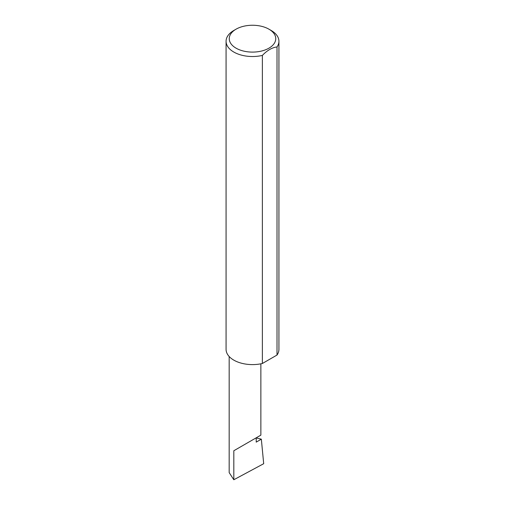 <?xml version="1.0" encoding="UTF-8"?>
<svg xmlns="http://www.w3.org/2000/svg" width="505" height="505" viewBox="0 0 505 505"><rect width="100%" height="100%" fill="white"/><g stroke="black" fill="none" stroke-linecap="round" stroke-linejoin="round"><path stroke-width="0.76" d="M256.224 437.917L261.337 439.173L256.224 442.127L256.224 437.816L260.864 435.133L260.864 363.821M256.224 437.816C259.949 435.663 264.361 433.113 256.224 437.816L233.815 450.75L256.224 437.816M236.056 48.164A23.255 13.427 0 0 0 268.944 48.164A23.255 13.427 0 0 0 268.944 29.183L271.185 30.477A26.424 15.257 180 0 1 278.924 41.265A26.424 15.257 180 0 1 277.011 46.959C272.138 47.508 267.252 50.323 262.366 55.417A26.424 15.257 180 0 1 233.815 52.053A26.424 15.257 180 0 1 226.076 41.265A26.424 15.257 180 0 1 233.815 30.477L236.056 29.183A23.255 13.427 0 0 0 236.056 48.164M262.366 55.417L262.366 363.499A26.424 15.257 180 0 1 233.815 360.134A26.424 15.257 180 0 1 226.076 349.353L226.076 41.265M261.337 439.173L263.698 463.704L233.815 479.75L229.175 472.611L229.175 356.517M233.815 479.75L233.815 450.75M277.011 46.959L277.011 355.047A26.424 15.257 180 0 0 278.924 349.353L278.924 41.265M262.366 363.499L277.011 355.047M271.185 30.477L268.944 29.183A23.255 13.427 0 0 0 236.056 29.183"/></g></svg>
